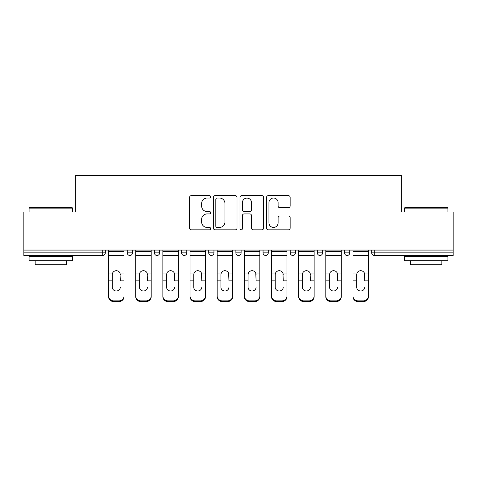 <?xml version="1.0" encoding="UTF-8"?>
<svg xmlns="http://www.w3.org/2000/svg" width="477" height="477" viewBox="0 0 477 477"><rect width="100%" height="100%" fill="white"/><g stroke="black" fill="none" stroke-linecap="round" stroke-linejoin="round"><path stroke-width="0.72" d="M210.649 196.846A1.198 1.198 0 0 0 209.451 195.648L191.295 195.648A1.711 1.711 0 0 0 189.584 197.359L189.584 228.113A1.711 1.711 0 0 0 191.295 229.825L209.451 229.825A1.198 1.198 0 0 0 210.649 228.626A1.198 1.198 0 0 0 209.451 227.428L207.101 227.428A5.468 5.468 0 0 1 201.634 221.96L201.634 219.402A5.468 5.468 0 0 1 207.101 213.929L209.451 213.929A1.198 1.198 0 0 0 210.649 212.736A1.198 1.198 0 0 0 209.451 211.538L207.101 211.538A5.468 5.468 0 0 1 201.634 206.07L201.634 203.506A5.468 5.468 0 0 1 207.101 198.038L209.451 198.038A1.198 1.198 0 0 0 210.649 196.846M288.442 207.692A1.711 1.711 0 0 0 290.147 205.986L290.147 197.359A1.711 1.711 0 0 0 288.442 195.648L268.277 195.648A1.711 1.711 0 0 0 266.565 197.359L266.565 228.113A1.711 1.711 0 0 0 268.277 229.825L288.442 229.825A1.711 1.711 0 0 0 290.147 228.113L290.147 217.691A1.711 1.711 0 0 0 288.442 215.98L279.808 215.98A1.711 1.711 0 0 0 278.103 217.691L278.103 222.86A4.573 4.573 0 0 1 273.53 227.428A4.573 4.573 0 0 1 268.956 222.86L268.956 202.612A4.573 4.573 0 0 1 273.53 198.038A4.573 4.573 0 0 1 278.103 202.612L278.103 205.986A1.711 1.711 0 0 0 279.808 207.692L288.442 207.692M23.85 250.079L23.85 211.949L75.73 211.949L75.73 175.393L401.27 175.393L401.27 211.949L453.15 211.949L453.15 250.079L23.85 250.079L23.85 252.864L102.71 252.864L102.71 250.079M237.003 197.359A1.711 1.711 0 0 0 235.298 195.648L215.133 195.648A1.711 1.711 0 0 0 213.422 197.359L213.422 228.113A1.711 1.711 0 0 0 215.133 229.825L235.298 229.825A1.711 1.711 0 0 0 237.003 228.113L237.003 197.359M241.702 195.648L261.867 195.648A1.711 1.711 0 0 1 263.578 197.359L263.578 228.113A1.711 1.711 0 0 1 261.867 229.825L253.239 229.825A1.711 1.711 0 0 1 251.528 228.113L251.528 215.64A1.711 1.711 0 0 0 249.823 213.929L244.099 213.929A1.711 1.711 0 0 0 242.388 215.64L242.388 228.626A1.198 1.198 0 0 1 241.189 229.825A1.198 1.198 0 0 1 239.997 228.626L239.997 197.359A1.711 1.711 0 0 1 241.702 195.648M102.71 255.475A2.612 2.612 0 0 0 105.322 252.864L102.71 252.864L102.71 255.475A2.612 2.612 0 0 0 105.322 252.864L105.322 250.079L105.322 252.864A2.612 2.612 0 0 1 102.71 255.475L23.85 255.475L23.85 252.864M453.15 250.079L453.15 255.475L374.29 255.475A2.612 2.612 0 0 1 371.678 252.864L371.678 250.079L371.678 252.864A2.612 2.612 0 0 0 374.29 255.475A2.612 2.612 0 0 1 371.678 252.864L453.15 252.864M127.258 250.079L127.258 252.864L127.258 250.079M129.869 255.475A2.612 2.612 0 0 1 127.258 252.864A2.612 2.612 0 0 0 129.869 255.475A2.612 2.612 0 0 0 132.481 252.864L132.481 250.079L132.481 252.864A2.612 2.612 0 0 1 129.869 255.475A2.612 2.612 0 0 1 127.258 252.864L132.481 252.864A2.612 2.612 0 0 1 129.869 255.475M154.417 250.079L154.417 252.864L154.417 250.079M159.64 250.079L159.64 252.864L159.64 250.079M181.576 250.079L181.576 252.864L181.576 250.079M186.793 250.079L186.793 252.864L186.793 250.079M208.729 250.079L208.729 252.864L208.729 250.079M213.952 250.079L213.952 252.864L213.952 250.079M235.888 250.079L235.888 252.864L235.888 250.079M241.112 250.079L241.112 252.864L241.112 250.079M268.271 250.079L268.271 252.864L263.048 252.864A2.612 2.612 0 0 0 265.659 255.475A2.612 2.612 0 0 1 263.048 252.864L263.048 250.079M290.207 250.079L290.207 252.864L290.207 250.079M295.424 250.079L295.424 252.864L295.424 250.079M317.36 250.079L317.36 252.864L317.36 250.079M322.583 250.079L322.583 252.864A2.612 2.612 0 0 1 319.972 255.475A2.612 2.612 0 0 1 317.36 252.864L322.583 252.864A2.612 2.612 0 0 1 319.972 255.475M344.519 250.079L344.519 252.864L344.519 250.079M349.742 250.079L349.742 252.864L349.742 250.079M157.028 255.475A2.612 2.612 0 0 1 154.417 252.864A2.612 2.612 0 0 0 157.028 255.475A2.612 2.612 0 0 0 159.64 252.864A2.612 2.612 0 0 1 157.028 255.475A2.612 2.612 0 0 1 154.417 252.864L159.64 252.864A2.612 2.612 0 0 1 157.028 255.475M184.188 255.475A2.612 2.612 0 0 1 181.576 252.864A2.612 2.612 0 0 0 184.188 255.475A2.612 2.612 0 0 0 186.793 252.864A2.612 2.612 0 0 1 184.188 255.475A2.612 2.612 0 0 1 181.576 252.864L186.793 252.864A2.612 2.612 0 0 1 184.188 255.475M211.341 255.475A2.612 2.612 0 0 1 208.729 252.864A2.612 2.612 0 0 0 211.341 255.475A2.612 2.612 0 0 0 213.952 252.864A2.612 2.612 0 0 1 211.341 255.475A2.612 2.612 0 0 1 208.729 252.864L213.952 252.864A2.612 2.612 0 0 1 211.341 255.475M238.5 255.475A2.612 2.612 0 0 1 235.888 252.864A2.612 2.612 0 0 0 238.5 255.475A2.612 2.612 0 0 0 241.112 252.864A2.612 2.612 0 0 1 238.5 255.475A2.612 2.612 0 0 1 235.888 252.864L241.112 252.864A2.612 2.612 0 0 1 238.5 255.475M265.659 255.475A2.612 2.612 0 0 0 268.271 252.864A2.612 2.612 0 0 1 265.659 255.475A2.612 2.612 0 0 1 263.048 252.864M292.812 255.475A2.612 2.612 0 0 1 290.207 252.864L295.424 252.864A2.612 2.612 0 0 1 292.812 255.475A2.612 2.612 0 0 0 295.424 252.864A2.612 2.612 0 0 1 292.812 255.475M347.131 255.475A2.612 2.612 0 0 1 344.519 252.864A2.612 2.612 0 0 0 347.131 255.475A2.612 2.612 0 0 0 349.742 252.864A2.612 2.612 0 0 1 347.131 255.475A2.612 2.612 0 0 1 344.519 252.864L349.742 252.864M217.011 198.038A1.198 1.198 0 0 0 215.819 199.237L215.819 226.235A1.198 1.198 0 0 0 217.011 227.428L219.492 227.428A5.468 5.468 0 0 0 224.959 221.96L224.959 203.506A5.468 5.468 0 0 0 219.492 198.038L217.011 198.038M251.528 202.695A4.573 4.573 0 0 0 246.961 198.122A4.573 4.573 0 0 0 242.388 202.695L242.388 209.832A1.711 1.711 0 0 0 244.099 211.538L249.823 211.538A1.711 1.711 0 0 0 251.528 209.832L251.528 202.695M120.293 274.579L119.977 273.047L120.293 280.154L124.038 280.154L124.038 250.079M108.541 280.887L108.541 296.67L108.541 273.047L112.608 273.047L112.286 274.579L112.608 273.047A4.007 3.84 0 0 1 119.977 273.047L124.038 273.047M120.293 280.887L120.293 280.154M116.293 290.994A4.007 3.786 180 0 0 120.293 287.208A4.007 3.786 180 0 1 116.293 290.994A4.007 3.786 180 0 1 112.286 287.208L112.286 274.579M124.038 295.931L124.038 296.67A5.223 4.937 180 0 1 118.815 301.607L118.815 300.874A5.223 4.937 0 0 0 124.038 295.931L124.038 280.154M108.541 295.931A5.223 4.937 0 0 0 113.764 300.874L113.764 301.607L118.815 301.607M113.764 301.607A5.223 4.937 180 0 1 108.541 296.67M113.764 300.874L118.815 300.874M108.541 273.047L108.541 250.079M29.073 208.121L29.598 207.602L72.075 207.602L72.593 208.121L29.073 208.121L29.073 211.949M72.593 260.698L29.073 260.698L29.073 256.346L72.593 256.346L72.593 260.698M66.5 260.698L66.5 264.699L35.167 264.699L35.167 260.698M404.407 208.121L404.925 207.602L447.402 207.602L447.927 208.121L404.407 208.121L404.407 211.949M447.927 260.698L404.407 260.698L404.407 256.346L447.927 256.346L447.927 260.698M441.833 260.698L441.833 264.699L410.5 264.699L410.5 260.698M147.453 274.579L147.131 273.047L147.453 280.154L151.197 280.154L151.197 250.079M135.701 280.887L135.701 296.67L135.701 273.047L139.761 273.047L139.445 274.579L139.761 273.047A4.007 3.84 0 0 1 147.131 273.047L151.197 273.047M147.453 280.887L147.453 280.154M143.446 290.994A4.007 3.786 180 0 0 147.453 287.208A4.007 3.786 180 0 1 143.446 290.994A4.007 3.786 180 0 1 139.445 287.208L139.445 274.579M174.612 274.579L174.29 273.047L174.612 280.154L178.35 280.154L178.35 250.079M162.86 280.887L162.86 296.67L162.86 273.047L166.92 273.047L166.604 274.579L166.92 273.047A4.007 3.84 0 0 1 174.29 273.047L178.35 273.047M178.35 296.67L178.35 295.931L178.35 296.67A5.223 4.937 180 0 1 173.127 301.607L173.127 300.874A5.223 4.937 0 0 0 178.35 295.931L178.35 280.154M174.612 280.887L174.612 280.154M170.605 290.994A4.007 3.786 180 0 0 174.612 287.208A4.007 3.786 180 0 1 170.605 290.994A4.007 3.786 180 0 1 166.604 287.208L166.604 274.579M201.765 274.579L201.449 273.047L201.765 280.154L205.509 280.154L205.509 250.079M190.019 280.887L190.019 296.67L190.019 273.047L194.079 273.047L193.757 274.579L194.079 273.047A4.007 3.84 0 0 1 201.449 273.047L205.509 273.047M201.765 280.887L201.765 280.154M197.764 290.994A4.007 3.786 180 0 0 201.765 287.208A4.007 3.786 180 0 1 197.764 290.994A4.007 3.786 180 0 1 193.757 287.208L193.757 274.579M228.924 274.579L228.608 273.047L228.924 280.154L232.669 280.154L232.669 250.079M217.172 280.887L217.172 296.67L217.172 273.047L221.239 273.047L220.917 274.579L221.239 273.047A4.007 3.84 0 0 1 228.608 273.047L232.669 273.047M228.924 280.887L228.924 280.154M224.923 290.994A4.007 3.786 180 0 0 228.924 287.208A4.007 3.786 180 0 1 224.923 290.994A4.007 3.786 180 0 1 220.917 287.208L220.917 274.579M256.083 274.579L255.761 273.047L256.083 280.154L259.828 280.154L259.828 250.079M244.331 280.887L244.331 296.67L244.331 273.047L248.392 273.047L248.076 274.579L248.392 273.047A4.007 3.84 0 0 1 255.761 273.047L259.828 273.047M259.828 296.67L259.828 295.931L259.828 296.67A5.223 4.937 180 0 1 254.605 301.607L254.605 300.874A5.223 4.937 0 0 0 259.828 295.931L259.828 280.154M256.083 280.887L256.083 280.154M252.077 290.994A4.007 3.786 180 0 0 256.083 287.208A4.007 3.786 180 0 1 252.077 290.994A4.007 3.786 180 0 1 248.076 287.208L248.076 274.579M151.197 295.931L151.197 296.67A5.223 4.937 180 0 1 145.974 301.607L145.974 300.874A5.223 4.937 0 0 0 151.197 295.931L151.197 280.154M135.701 295.931A5.223 4.937 0 0 0 140.924 300.874L140.924 301.607L145.974 301.607M140.924 301.607A5.223 4.937 180 0 1 135.701 296.67M140.924 300.874L145.974 300.874M135.701 273.047L135.701 250.079M162.86 295.931A5.223 4.937 0 0 0 168.083 300.874L168.083 301.607L173.127 301.607M168.083 301.607A5.223 4.937 180 0 1 162.86 296.67M168.083 300.874L173.127 300.874M162.86 273.047L162.86 250.079M205.509 295.931L205.509 296.67A5.223 4.937 180 0 1 200.286 301.607L200.286 300.874A5.223 4.937 0 0 0 205.509 295.931L205.509 280.154M190.019 295.931A5.223 4.937 0 0 0 195.242 300.874L195.242 301.607L200.286 301.607M195.242 301.607A5.223 4.937 180 0 1 190.019 296.67M195.242 300.874L200.286 300.874M190.019 273.047L190.019 250.079M232.669 295.931L232.669 296.67A5.223 4.937 180 0 1 227.446 301.607L227.446 300.874A5.223 4.937 0 0 0 232.669 295.931L232.669 280.154M217.172 295.931A5.223 4.937 0 0 0 222.395 300.874L222.395 301.607L227.446 301.607M222.395 301.607A5.223 4.937 180 0 1 217.172 296.67M222.395 300.874L227.446 300.874M217.172 273.047L217.172 250.079M244.331 295.931A5.223 4.937 0 0 0 249.554 300.874L249.554 301.607L254.605 301.607M249.554 301.607A5.223 4.937 180 0 1 244.331 296.67M249.554 300.874L254.605 300.874M244.331 273.047L244.331 250.079M283.243 274.579L282.921 273.047L283.243 280.154L286.981 280.154L286.981 250.079M271.491 280.887L271.491 296.67L271.491 273.047L275.551 273.047L275.235 274.579L275.551 273.047A4.007 3.84 0 0 1 282.921 273.047L286.981 273.047M286.981 296.67L286.981 295.931L286.981 296.67A5.223 4.937 180 0 1 281.758 301.607L281.758 300.874A5.223 4.937 0 0 0 286.981 295.931L286.981 280.154M283.243 280.887L283.243 280.154M279.236 290.994A4.007 3.786 180 0 0 283.243 287.208A4.007 3.786 180 0 1 279.236 290.994A4.007 3.786 180 0 1 275.235 287.208L275.235 274.579M271.491 295.931A5.223 4.937 0 0 0 276.714 300.874L276.714 301.607L281.758 301.607M276.714 301.607A5.223 4.937 180 0 1 271.491 296.67M276.714 300.874L281.758 300.874M271.491 273.047L271.491 250.079M310.396 274.579L310.08 273.047L310.396 280.154L314.14 280.154L314.14 250.079M298.65 280.887L298.65 296.67L298.65 273.047L302.71 273.047L302.388 274.579L302.71 273.047A4.007 3.84 0 0 1 310.08 273.047L314.14 273.047M314.14 296.67L314.14 295.931L314.14 296.67A5.223 4.937 180 0 1 308.917 301.607L308.917 300.874A5.223 4.937 0 0 0 314.14 295.931L314.14 280.154M310.396 280.887L310.396 280.154M306.395 290.994A4.007 3.786 180 0 0 310.396 287.208A4.007 3.786 180 0 1 306.395 290.994A4.007 3.786 180 0 1 302.388 287.208L302.388 274.579M298.65 295.931A5.223 4.937 0 0 0 303.873 300.874L303.873 301.607L308.917 301.607M303.873 301.607A5.223 4.937 180 0 1 298.65 296.67M303.873 300.874L308.917 300.874M298.65 273.047L298.65 250.079M337.555 274.579L337.239 273.047L337.555 280.154L341.299 280.154L341.299 250.079M325.803 280.887L325.803 296.67L325.803 273.047L329.869 273.047L329.547 274.579L329.869 273.047A4.007 3.84 0 0 1 337.239 273.047L341.299 273.047M341.299 296.67L341.299 295.931L341.299 296.67A5.223 4.937 180 0 1 336.076 301.607L336.076 300.874A5.223 4.937 0 0 0 341.299 295.931L341.299 280.154M337.555 280.887L337.555 280.154M333.554 290.994A4.007 3.786 180 0 0 337.555 287.208A4.007 3.786 180 0 1 333.554 290.994A4.007 3.786 180 0 1 329.547 287.208L329.547 274.579M325.803 295.931A5.223 4.937 0 0 0 331.026 300.874L331.026 301.607L336.076 301.607M331.026 301.607A5.223 4.937 180 0 1 325.803 296.67M331.026 300.874L336.076 300.874M325.803 273.047L325.803 250.079M364.714 274.579L364.392 273.047L364.714 280.154L368.459 280.154L368.459 250.079M352.962 280.887L352.962 296.67L352.962 273.047L357.023 273.047L356.707 274.579L357.023 273.047A4.007 3.84 0 0 1 364.392 273.047L368.459 273.047M368.459 296.67L368.459 295.931L368.459 296.67A5.223 4.937 180 0 1 363.236 301.607L363.236 300.874A5.223 4.937 0 0 0 368.459 295.931L368.459 280.154M364.714 280.887L364.714 280.154M360.707 290.994A4.007 3.786 180 0 0 364.714 287.208A4.007 3.786 180 0 1 360.707 290.994A4.007 3.786 180 0 1 356.707 287.208L356.707 274.579M352.962 295.931A5.223 4.937 0 0 0 358.185 300.874L358.185 301.607L363.236 301.607M358.185 301.607A5.223 4.937 180 0 1 352.962 296.67M358.185 300.874L363.236 300.874M352.962 273.047L352.962 250.079M374.29 250.079L374.29 255.475M108.541 280.154L112.286 280.154M108.541 255.475L124.038 255.475M108.541 251.516L124.038 251.516M135.701 280.154L139.445 280.154M135.701 255.475L151.197 255.475M135.701 251.516L151.197 251.516M162.86 280.154L166.604 280.154M162.86 255.475L178.35 255.475M162.86 251.516L178.35 251.516M190.019 280.154L193.757 280.154M190.019 255.475L205.509 255.475M190.019 251.516L205.509 251.516M217.172 280.154L220.917 280.154M217.172 255.475L232.669 255.475M217.172 251.516L232.669 251.516M244.331 280.154L248.076 280.154M244.331 255.475L259.828 255.475M244.331 251.516L259.828 251.516M271.491 280.154L275.235 280.154M271.491 255.475L286.981 255.475M271.491 251.516L286.981 251.516M298.65 280.154L302.388 280.154M298.65 255.475L314.14 255.475M298.65 251.516L314.14 251.516M325.803 280.154L329.547 280.154M325.803 255.475L341.299 255.475M325.803 251.516L341.299 251.516M352.962 280.154L356.707 280.154M352.962 255.475L368.459 255.475M352.962 251.516L368.459 251.516M72.593 211.949L72.593 208.121M62.672 256.346L62.672 255.475M38.995 256.346L38.995 255.475M447.927 211.949L447.927 208.121M438.005 256.346L438.005 255.475M414.328 256.346L414.328 255.475"/></g></svg>
